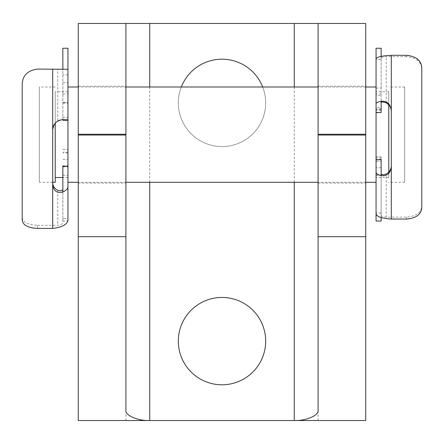 <?xml version="1.0" encoding="UTF-8"?>
<svg xmlns="http://www.w3.org/2000/svg" width="444" height="444" viewBox="0 0 444 444"><rect width="100%" height="100%" fill="white"/><g stroke="black" fill="none" stroke-linecap="round" stroke-linejoin="round"><path stroke-width="0.33" stroke-dasharray="2.22 1.67" d="M262.687 87.002A43.679 43.679 0 0 1 222 146.559A43.679 43.679 0 0 1 178.322 102.88A43.679 43.679 0 0 1 222 59.207A43.679 43.679 0 0 1 265.679 102.88A43.679 43.679 0 0 1 222 146.559A43.679 43.679 0 0 1 181.313 87.002M222 384.793A43.679 43.679 0 0 1 178.322 341.12A43.679 43.679 0 0 1 222 297.441A43.679 43.679 0 0 1 265.679 341.12A43.679 43.679 0 0 1 222 384.793M78.266 86.208L78.266 183.089L78.266 86.208L125.913 86.208L125.913 183.089L125.913 86.208M78.266 183.089L125.913 183.089M318.087 86.208L318.087 183.089L318.087 86.208L365.734 86.208L365.734 183.089L365.734 86.208M318.087 183.089L365.734 183.089M318.087 410.234L318.087 23.471L125.913 23.471L125.913 410.234M365.734 23.471L365.734 420.529L78.266 420.529L78.266 23.471M404.645 182.068L404.645 87.002L404.645 182.068M388.766 104.856L388.766 172.061M388.766 177.323L388.766 91.764L388.766 177.323M376.057 177.323L376.057 91.764L376.057 177.323M381.141 112.626L381.141 88.017L376.057 88.017L376.057 87.002L376.057 182.295M67.943 87.002L67.943 182.068M67.943 177.323L67.943 91.764L67.943 177.323M55.234 177.323L55.234 91.764L55.234 177.323M55.234 123.177L55.234 182.295M39.355 182.068L39.355 87.002L39.355 182.068M381.141 110.556L376.057 110.556L376.057 112.521M381.141 109.013L376.057 109.013L376.057 107.659L381.141 107.659M381.141 221.045L381.141 156.937L381.141 175.308L381.141 159.668L376.057 159.668L376.057 161.411L381.141 161.411M376.057 221.045L376.057 174.992L381.141 174.992M381.141 158.98L376.057 158.98L376.057 175.308L376.057 161.411M381.141 167.749L376.057 167.749L376.057 157.154L381.141 157.154M376.057 167.749L376.057 174.992M376.057 158.98L376.057 157.154M381.141 173.776L381.141 217.599M406.554 55.306L406.554 56.666C416.383 57.714 421.467 61.927 421.8 69.308L421.8 68.115M406.554 56.666L386.225 56.666C382.761 56.849 381.069 57.32 381.141 58.092L381.141 102.614M391.308 110.306L391.308 167.21M421.8 207.409L421.8 205.739C421.5 212.443 416.416 216.245 406.554 217.144L386.225 217.144L386.225 173.987M421.8 205.739L421.8 69.308M376.057 110.556L376.057 107.659M376.057 109.013L376.057 95.488L381.141 95.488M381.141 88.017L381.141 48.246M381.141 56.338L381.141 59.596L376.057 59.596L376.057 48.246M381.141 59.596L381.141 58.092M381.141 213.031L376.057 213.031M381.141 215.146C381.063 216.222 382.756 216.888 386.225 217.144M381.141 109.368L376.057 109.368M376.057 88.017L376.057 95.488M62.859 165.901L62.859 221.045L62.859 218.581L67.943 218.581L67.943 221.045M62.859 166.822L67.943 166.822L67.943 165.762L67.943 166.339M62.859 149.362L67.943 149.362L67.943 152.22L62.859 152.22M62.859 48.246L62.859 120.263M67.943 48.246L67.943 69.292L62.859 69.131M62.859 102.292L67.943 102.292L67.943 117.344L62.859 117.344M62.859 82.628L67.943 82.628L67.943 102.525L62.859 102.525M67.943 82.628L67.943 74.836L62.859 74.836M67.943 120.263L67.943 117.344M62.859 119.786L62.859 69.292M37.446 228.41L37.446 225.291C27.617 224.831 22.533 222.078 22.2 217.033L22.2 219.758M37.446 225.291L57.776 225.291C61.239 224.875 62.931 223.787 62.859 222.028L62.859 189.022M52.692 185.209L52.692 129.842M22.2 84.227L22.2 84.288C22.5 75.635 27.584 70.59 37.446 69.147L57.776 69.147L57.776 121.095M22.2 84.288L22.2 217.033M67.943 166.822L67.943 152.22M67.943 149.362L67.943 152.941L62.859 152.941M62.859 159.463L67.943 159.463L67.943 182.295M62.859 218.581L62.859 222.028M62.859 69.22L57.776 69.147M67.943 159.463L67.943 152.941M294.267 182.295L294.267 87.002M149.733 182.295L149.733 87.002M125.913 420.529L125.913 23.471M318.087 420.529L318.087 23.471M386.225 102.869L386.225 56.666M406.554 217.144L406.554 219.059M57.776 190.293L57.776 225.291M404.645 87.002L388.766 87.002M388.766 91.764L376.057 91.764M365.734 87.002L318.087 87.002M125.913 87.002L78.266 87.002M67.943 91.764L55.234 91.764M55.234 87.002L39.355 87.002M52.692 182.295L39.355 182.295M67.943 177.528L62.859 177.528M365.734 182.295L318.087 182.295M125.913 182.295L78.266 182.295M388.766 177.528L376.057 177.528M404.645 182.295L388.766 182.295M381.141 175.308L376.057 175.308M381.141 93.989L376.057 93.989M381.141 156.937L376.057 156.937M62.859 165.762L67.943 165.762M62.859 149.334L67.943 149.334M62.859 93.989L67.943 93.989M62.859 175.308L67.943 175.308M62.859 221.045L67.51 221.045M62.859 103.33L67.943 103.33"/><path stroke-width="0.67" d="M181.313 87.002A43.679 43.679 0 0 1 262.687 87.002M222 384.793A43.679 43.679 0 0 1 178.322 341.12A43.679 43.679 0 0 1 222 297.441A43.679 43.679 0 0 1 265.679 341.12A43.679 43.679 0 0 1 222 384.793M318.087 236.696L318.087 134.255L365.734 134.255L365.734 420.529L294.267 420.529C306.049 420.99 319.153 415.329 318.087 410.234L318.087 236.696L365.734 236.696M294.267 87.002L294.267 23.471L318.087 23.471L318.087 134.255M125.913 134.255L125.913 23.471L78.266 23.471L78.266 134.255L125.913 134.255L125.913 410.234C124.847 415.329 137.951 420.99 149.733 420.529L78.266 420.529L78.266 236.696L125.913 236.696M78.266 236.696L78.266 134.255M365.734 23.471L318.087 23.471L365.734 23.471L365.734 134.255M294.267 23.471L78.266 23.471M294.267 182.295L294.267 420.529L149.733 420.529L149.733 182.295M388.766 172.061L388.766 104.856M365.734 182.295L376.057 182.295L376.057 59.596C375.696 57.276 380.78 55.844 391.308 55.306L391.308 110.306C390.215 103.791 386.829 100.799 381.141 101.326C377.827 101.959 376.135 102.736 376.057 103.663L376.057 112.521L381.141 112.521L376.057 112.626M67.943 182.068L67.943 87.002L78.266 87.002M52.692 182.295L55.234 182.295L55.234 123.177M391.308 55.306L406.554 55.306C416.361 56.366 421.439 60.639 421.8 68.115L421.8 207.409C421.406 214.297 416.322 218.176 406.554 219.059L391.308 219.059C380.802 218.304 375.718 216.295 376.057 213.031L376.057 221.045L381.141 221.045L381.141 217.599M376.057 213.031L376.057 172.311C376.129 173.604 377.822 174.697 381.141 175.585C386.824 176.407 390.215 173.621 391.308 167.21L391.308 110.306M381.141 159.668L376.057 159.879L376.057 172.311M381.141 159.879L381.141 173.776C381.557 174.953 383.25 175.025 386.225 173.987C389.477 172.133 391.175 169.392 391.308 165.762M391.308 111.339C391.181 107.615 389.482 104.79 386.225 102.869C383.25 101.781 381.551 101.693 381.141 102.614L381.141 112.521M376.057 103.663L376.057 48.246L381.141 48.246L381.141 56.338M62.859 69.131L62.859 48.246L67.943 48.246L67.943 74.836M78.266 182.295L67.943 182.295L67.943 218.581C68.304 223.893 63.22 227.173 52.692 228.41L37.446 228.41C27.639 227.889 22.561 225.003 22.2 219.758L22.2 84.227C22.594 75.486 27.678 70.435 37.446 69.081L67.943 69.292L67.943 119.836L62.859 119.725C57.176 119.88 53.785 123.254 52.692 129.842L52.692 185.209C53.785 191.192 57.171 193.445 62.859 191.975C66.173 190.532 67.865 188.75 67.943 186.635L67.943 166.339L62.859 166.339L62.859 165.901M52.692 129.892C52.825 126.046 54.523 123.116 57.776 121.095C60.75 119.908 62.443 119.475 62.859 119.786L62.859 120.263L67.943 120.263L67.943 119.836M52.692 182.85C52.819 186.158 54.518 188.639 57.776 190.293C60.75 191.175 62.449 190.748 62.859 189.022L62.859 166.339M67.51 221.045L67.943 221.045L67.943 186.635M318.087 135.043L365.734 135.043M78.266 135.043L125.913 135.043M149.733 87.002L149.733 23.471M381.141 175.585L381.141 173.776M381.141 102.614L381.141 101.326M391.308 167.21L391.308 219.059M62.859 189.022L62.859 191.975M52.692 228.41L52.692 185.209M52.692 129.842L52.692 69.081M376.057 87.002L365.734 87.002M318.087 87.002L125.913 87.002M62.859 177.528L55.234 177.528M318.087 182.295L125.913 182.295M62.859 120.263L67.943 120.263"/></g></svg>
